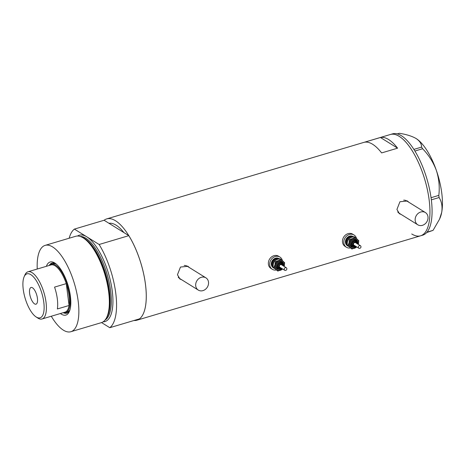 <?xml version="1.0" encoding="UTF-8"?>
<svg xmlns="http://www.w3.org/2000/svg" width="465" height="465" viewBox="0 0 465 465"><rect width="100%" height="100%" fill="white"/><g stroke="black" fill="none" stroke-linecap="round" stroke-linejoin="round"><path stroke-width="0.7" d="M427.974 216.766A7.208 6.126 121.9 0 0 425.394 212.546A7.208 6.126 121.9 0 0 418.297 213.29A7.208 6.126 121.9 0 0 415.199 220.567A7.208 6.126 121.9 0 0 417.779 224.787A7.208 6.126 121.9 0 0 424.876 224.043A7.208 6.126 121.9 0 0 427.974 216.766M425.394 212.546L406.741 200.944A7.208 6.126 121.9 0 0 403.655 200.148M208.5 282.069A7.208 6.126 121.9 0 0 205.919 277.849A7.208 6.126 121.9 0 0 198.822 278.593A7.208 6.126 121.9 0 0 195.724 285.87A7.208 6.126 121.9 0 0 198.305 290.09A7.208 6.126 121.9 0 0 205.402 289.346A7.208 6.126 121.9 0 0 208.5 282.069M205.919 277.849L187.267 266.247A7.208 6.126 121.9 0 0 184.181 265.451M408.845 202.252L407.421 201.014L399.947 201.74L396.924 209.448L399.487 213.766L401.103 214.417M399.237 213.598A7.51 6.382 121.9 0 0 400.644 214.132M189.371 267.555L187.947 266.317L180.472 267.044L177.45 274.751L180.013 279.07L181.629 279.721M179.763 278.901A7.51 6.382 121.9 0 0 181.17 279.436M364.45 142.244A52.859 20.105 73.4 0 1 381.62 152.921L397.592 148.172A52.859 20.105 -106.6 0 0 380.422 137.495L364.45 142.244M77.521 236.017A45.047 17.135 73.4 0 1 86.757 236.795L74.383 229.1L104.096 220.259A52.859 20.105 73.4 0 1 106.723 218.899A52.859 20.105 73.4 0 1 145.446 284.272A52.859 20.105 73.4 0 1 136.873 320.222A52.859 20.105 73.4 0 1 133.926 320.519M106.723 218.899L390.408 134.49A52.859 20.105 73.4 0 1 429.137 199.863A52.859 20.105 73.4 0 1 420.558 235.813A52.859 20.105 -106.6 0 0 427.393 189.737A52.859 20.105 -106.6 0 0 399.232 136.332A52.859 20.105 -106.6 0 0 390.408 134.49L392.541 133.856A52.859 20.105 -106.6 0 1 401.359 135.699A52.859 20.105 -106.6 0 1 429.521 189.104A52.859 20.105 -106.6 0 1 422.691 235.18L420.558 235.813A52.859 20.105 -106.6 0 1 411.74 233.971M104.096 220.259L123.952 232.61A48.052 18.275 -106.6 0 0 108.984 223.305A48.052 18.275 73.4 0 1 123.952 232.61L128.84 235.65L99.126 244.491A52.859 20.105 -106.6 0 1 109.787 327.703L101.556 322.582M397.592 148.172L380.422 137.495M188.784 267.195A7.51 6.382 121.9 0 0 187.674 266.16M178.252 277.221A7.208 6.126 121.9 0 0 179.653 278.489L198.305 290.09M408.258 201.891A7.51 6.382 121.9 0 0 407.148 200.857M397.726 211.918A7.208 6.126 121.9 0 0 399.127 213.185L417.779 224.787M413.891 149.393L421.569 147.103L422.615 148.742C428.678 154.973 433.258 162.186 436.35 170.388C438.983 178.607 439.809 186.936 438.815 195.387L439.094 197.538C441.686 201.612 442.564 206.524 441.715 212.273L439.524 219.201L433.066 230.355L426.678 232.547M422.615 148.742L414.914 151.032M431.061 197.695L438.815 195.387M427.01 232.157L433.066 230.355M439.094 197.538L431.346 199.845M397.325 133.879L399.342 133.281C406.404 134.402 411.984 136.152 416.094 138.518L416.46 138.75A45.349 17.246 73.4 0 1 436.35 170.388A45.349 17.246 73.4 0 1 441.715 212.273A45.349 17.246 73.4 0 1 440.047 217.998L439.524 219.201M416.094 138.518C419.796 141.011 421.627 143.877 421.569 147.103M46.372 266.311A27.691 10.532 73.4 0 1 54.963 263.114A27.691 10.532 73.4 0 1 70.401 296.246A27.691 10.532 73.4 0 1 69.361 311.498A27.691 10.532 73.4 0 1 60.415 313.52M63.234 312.683A26.127 9.939 -106.6 0 0 66.844 313.172A26.127 9.939 -106.6 0 0 69.715 310.585M49.523 265.37A25.226 9.596 73.4 0 1 51.348 264.201A25.226 9.596 73.4 0 1 69.831 295.403A25.226 9.596 73.4 0 1 65.739 312.561L67.332 312.085A25.226 9.596 -106.6 0 0 69.942 309.87M64.554 312.718A26.127 9.939 -106.6 0 0 67.21 313.044M81.48 236.958L82.474 237.412A44.291 16.845 73.4 0 1 109.188 291.538A44.291 16.845 73.4 0 1 106.45 317.984L105.863 318.903A45.047 17.135 -106.6 0 0 108.653 292.008A45.047 17.135 -106.6 0 0 81.48 236.958A45.047 17.135 -106.6 0 0 75.644 236.296L45.163 245.363A45.047 17.135 -106.6 0 0 37.235 269.032M51.284 316.235A45.047 17.135 -106.6 0 0 70.854 331.719A45.047 17.135 -106.6 0 0 78.166 301.082A45.047 17.135 -106.6 0 0 45.163 245.363M109.787 327.703L139.5 318.862A52.859 20.105 -106.6 0 0 128.84 235.65M74.383 229.1A52.859 20.105 -106.6 0 0 69.157 238.225M103.061 321.856A45.047 17.135 73.4 0 0 112.245 290.939A45.047 17.135 73.4 0 0 86.757 236.795L99.126 244.491M70.854 331.719L101.341 322.652A45.047 17.135 -106.6 0 0 105.863 318.903M55.759 263.684A26.127 9.939 -106.6 0 0 51.941 263.085A26.127 9.939 -106.6 0 0 49.185 265.474M52.318 262.992A26.127 9.939 -106.6 0 0 50.278 264.719M56.341 264.161A25.226 9.596 -106.6 0 0 52.946 263.731L51.348 264.201M43.786 302.215A22.948 8.725 -106.6 0 0 34.706 278.39A22.948 8.725 -106.6 0 0 24.11 276.809A22.948 8.725 -106.6 0 0 23.25 289.445A22.948 8.725 -106.6 0 0 36.043 316.898A22.948 8.725 -106.6 0 0 43.786 302.215M24.11 276.809L24.912 274.966A24.628 9.364 73.4 0 1 27.987 271.781A24.628 9.364 73.4 0 1 46.029 302.238A24.628 9.364 73.4 0 1 42.03 318.99A24.628 9.364 73.4 0 1 37.717 318.002L36.043 316.898M29.621 293.403A8.707 3.313 -106.6 0 0 36.003 304.18A8.707 3.313 -106.6 0 0 37.415 298.251A8.707 3.313 -106.6 0 0 31.033 287.48A8.707 3.313 -106.6 0 0 29.621 293.403M42.03 318.99L65.03 312.143A24.628 9.364 -106.6 0 0 69.076 305.482L57.358 308.963A24.628 9.364 -106.6 0 0 57.317 298.879A24.628 9.364 -106.6 0 0 54.562 287.108L66.274 283.627A24.628 9.364 -106.6 0 0 50.987 264.94L27.987 271.781M69.029 295.397A24.628 9.364 -106.6 0 0 66.274 283.627L69.076 305.482A24.628 9.364 -106.6 0 0 69.029 295.397M65.739 312.561A25.226 9.596 73.4 0 1 63.571 312.579M360.956 247.148A1.5 1.279 121.9 0 0 358.358 246.816A1.5 1.279 121.9 0 0 360.956 247.148M360.451 245.706L355.615 242.695A1.5 1.279 121.9 0 0 354.028 245.247L358.864 248.258M355.841 241.428A2.703 2.296 121.9 0 0 355.713 241.341A2.703 2.296 121.9 0 0 351.947 243.34A2.703 2.296 121.9 0 0 352.854 245.933A2.703 2.296 121.9 0 0 352.993 246.008M347.936 246.055L347.396 245.718A5.406 4.592 121.9 0 1 345.582 240.533A5.406 4.592 121.9 0 1 353.109 236.54L353.383 236.708A5.406 4.592 121.9 0 0 346.117 240.87A5.406 4.592 121.9 0 0 347.936 246.055A5.406 4.592 121.9 0 0 348.645 246.404M356.521 238.568A7.208 6.126 121.9 0 0 354.057 235.011A7.208 6.126 121.9 0 0 344.024 240.335A7.208 6.126 121.9 0 0 346.442 247.252A7.208 6.126 121.9 0 0 350.424 247.95M354.057 235.011L352.714 234.174A7.208 6.126 121.9 0 0 342.682 239.498A7.208 6.126 121.9 0 0 345.1 246.415L346.442 247.252M354.807 237.115L358.759 240.69L358.294 244.363A5.406 4.592 121.9 0 0 358.416 243.898A5.406 4.592 121.9 0 0 357.161 239.132A5.406 4.592 121.9 0 0 352.487 238.539L349.418 239.498L349.075 242.707L347.983 245.45L351.935 249.025L347.117 244.916L347.46 241.701L348.552 238.958L350.877 237.534L353.946 236.575L354.807 237.115L352.487 238.539A5.406 4.592 121.9 0 0 349.075 242.707A5.406 4.592 121.9 0 0 350.331 247.473A5.406 4.592 121.9 0 0 355.004 248.066A5.406 4.592 121.9 0 0 356.702 246.909M351.935 249.025L356.853 247.002M347.983 245.45L347.117 244.916M349.418 239.498L348.552 238.958M286.841 269.2A1.5 1.279 121.9 0 0 284.243 268.869A1.5 1.279 121.9 0 0 286.841 269.2M286.335 267.759L281.499 264.748A1.5 1.279 121.9 0 0 279.913 267.299L284.749 270.31M281.726 263.486A2.703 2.296 121.9 0 0 281.592 263.393A2.703 2.296 121.9 0 0 277.832 265.393A2.703 2.296 121.9 0 0 278.738 267.985A2.703 2.296 121.9 0 0 278.878 268.061M279.244 258.767A5.406 4.592 121.9 0 0 272.002 262.923A5.406 4.592 121.9 0 0 273.815 268.107A5.406 4.592 121.9 0 0 274.53 268.456M279.262 258.761L278.988 258.592A5.406 4.592 121.9 0 0 271.461 262.586A5.406 4.592 121.9 0 0 273.281 267.77L273.815 268.107M282.406 260.621A7.208 6.126 121.9 0 0 279.942 257.064A7.208 6.126 121.9 0 0 269.903 262.388A7.208 6.126 121.9 0 0 272.327 269.305A7.208 6.126 121.9 0 0 276.309 270.002M279.942 257.064L278.599 256.227A7.208 6.126 121.9 0 0 268.561 261.551A7.208 6.126 121.9 0 0 270.985 268.468L272.327 269.305M280.691 259.168L284.644 262.742L284.179 266.416A5.406 4.592 121.9 0 0 284.301 265.951A5.406 4.592 121.9 0 0 283.046 261.185A5.406 4.592 121.9 0 0 278.372 260.592L275.303 261.551L274.96 264.759L273.862 267.503L277.82 271.078L273.002 266.968L273.344 263.76L274.437 261.01L276.756 259.586L279.825 258.627L280.691 259.168L278.372 260.592A5.406 4.592 121.9 0 0 274.96 264.759A5.406 4.592 121.9 0 0 276.216 269.526A5.406 4.592 121.9 0 0 280.889 270.119A5.406 4.592 121.9 0 0 282.586 268.962M277.82 271.078L282.737 269.055M273.862 267.503L273.002 266.968M275.303 261.551L274.437 261.01M82.764 237.545A43.849 16.676 73.4 0 1 109.502 291.259A43.849 16.676 73.4 0 1 106.619 317.705M105.009 320.089A43.849 16.676 -106.6 0 0 110.641 290.921A43.849 16.676 -106.6 0 0 80.12 236.429M352.854 245.933L353.127 246.101A2.703 2.296 -58.1 0 1 352.214 243.509A2.703 2.296 -58.1 0 1 355.981 241.509L356.783 242.405L357.033 243.579M356.678 243.358A2.104 1.784 121.9 0 0 354.911 241.963A2.104 1.784 121.9 0 0 353.005 243.741A2.104 1.784 121.9 0 0 355.091 245.909M356.016 246.485A4.505 3.83 -58.1 0 1 351.418 247.159A4.505 3.83 -58.1 0 1 349.854 242.806A4.505 3.83 -58.1 0 1 354.783 239.004A4.505 3.83 -58.1 0 1 357.637 243.8A4.505 3.83 -58.1 0 1 357.602 243.933M355.894 246.409L351.953 246.787A3.906 3.319 -58.1 0 1 350.639 243.038A3.906 3.319 -58.1 0 1 356.074 240.155C357.323 241.039 357.783 242.312 357.451 243.974M357.201 243.683A3.301 2.807 121.9 0 0 354.9 240.469A3.301 2.807 121.9 0 0 351.43 243.271A3.301 2.807 121.9 0 0 352.424 246.363A3.301 2.807 121.9 0 0 355.615 246.235M347.128 244.421A4.807 4.086 -58.1 0 1 346.634 240.934A4.807 4.086 -58.1 0 1 352.394 236.976M348.436 239.173A4.202 3.575 121.9 0 0 347.425 241.166A4.202 3.575 121.9 0 0 347.303 242.474M350.099 237.917A4.202 3.575 121.9 0 0 348.942 238.655M278.738 267.985L279.006 268.154A2.703 2.296 -58.1 0 1 278.099 265.562A2.703 2.296 -58.1 0 1 281.866 263.562L282.668 264.457L282.918 265.631M282.557 265.41A2.104 1.784 121.9 0 0 280.796 264.015A2.104 1.784 121.9 0 0 278.89 265.794A2.104 1.784 121.9 0 0 280.97 267.962M281.9 268.538A4.505 3.83 -58.1 0 1 277.303 269.212A4.505 3.83 -58.1 0 1 275.733 264.858A4.505 3.83 -58.1 0 1 280.668 261.057A4.505 3.83 -58.1 0 1 283.522 265.852A4.505 3.83 -58.1 0 1 283.487 265.986M281.778 268.462L277.838 268.84A3.906 3.319 -58.1 0 1 276.524 265.091A3.906 3.319 -58.1 0 1 281.959 262.208C283.208 263.091 283.667 264.364 283.336 266.026M283.08 265.736A3.301 2.807 121.9 0 0 280.784 262.522A3.301 2.807 121.9 0 0 277.314 265.323A3.301 2.807 121.9 0 0 278.303 268.415A3.301 2.807 121.9 0 0 281.499 268.288M273.007 266.474A4.807 4.086 -58.1 0 1 272.519 262.987A4.807 4.086 -58.1 0 1 278.279 259.028M274.321 261.225A4.202 3.575 121.9 0 0 273.31 263.219A4.202 3.575 121.9 0 0 273.188 264.527M275.983 259.97A4.202 3.575 121.9 0 0 274.827 260.714M136.873 320.222L420.558 235.813M353.127 246.101L355.446 246.13M279.006 268.154L281.331 268.183"/></g></svg>
